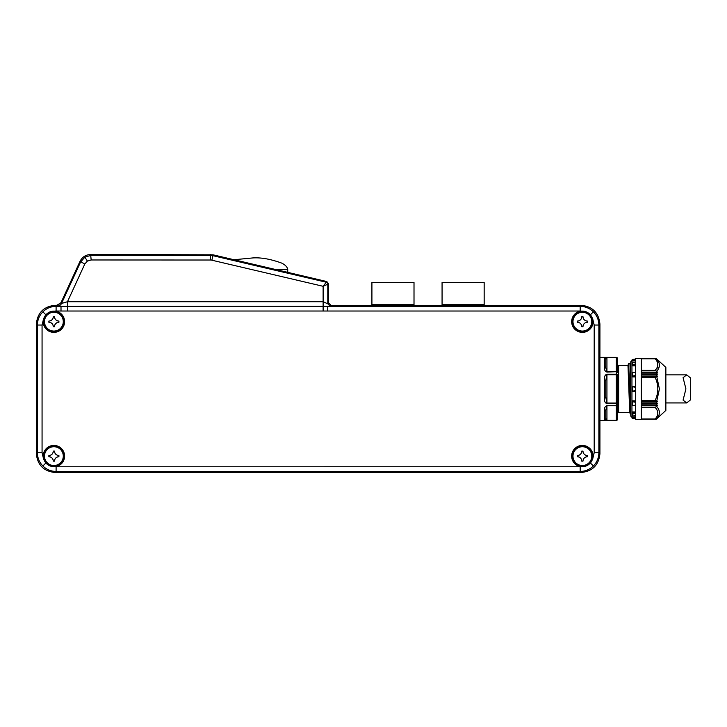 <?xml version="1.0" encoding="UTF-8"?>
<svg xmlns="http://www.w3.org/2000/svg" width="727" height="727" viewBox="0 0 727 727"><rect width="100%" height="100%" fill="white"/><g stroke="black" fill="none" stroke-linecap="round" stroke-linejoin="round"><path stroke-width="1.09" d="M582.382 312.274A9.396 9.396 0 0 0 572.976 321.67A9.396 9.396 0 0 0 582.382 331.067A9.396 9.396 0 0 0 591.778 321.67A9.396 9.396 0 0 0 582.382 312.274M582.382 311.965A9.705 9.705 0 0 0 572.676 321.67A9.705 9.705 0 0 0 582.382 331.376A9.705 9.705 0 0 0 592.078 321.67A9.705 9.705 0 0 0 582.382 311.965M587.407 322.252L587.407 321.089C584.717 320.816 583.236 319.335 582.963 316.645L581.791 316.645C581.527 319.335 580.046 320.816 577.347 321.089L577.347 322.252C580.046 322.515 581.527 323.997 581.791 326.696L582.963 326.696C583.227 324.006 584.708 322.524 587.407 322.252A4.444 4.444 0 0 0 583.708 324.242M53.889 446.732A9.396 9.396 0 0 0 44.492 456.129A9.396 9.396 0 0 0 53.889 465.525A9.396 9.396 0 0 0 63.285 456.129A9.396 9.396 0 0 0 53.889 446.732M53.889 446.423A9.705 9.705 0 0 0 44.183 456.129A9.705 9.705 0 0 0 53.889 465.834A9.705 9.705 0 0 0 63.594 456.129A9.705 9.705 0 0 0 53.889 446.423M58.914 456.72L58.914 455.547C56.224 455.284 54.743 453.802 54.47 451.103L53.307 451.103C53.035 453.793 51.553 455.275 48.863 455.547L48.863 456.72C51.553 456.983 53.035 458.464 53.307 461.154L54.47 461.154C54.734 458.464 56.215 456.983 58.914 456.72M582.382 446.732A9.396 9.396 0 0 0 572.976 456.129A9.396 9.396 0 0 0 582.382 465.525A9.396 9.396 0 0 0 591.778 456.129A9.396 9.396 0 0 0 582.382 446.732M582.382 446.423A9.705 9.705 0 0 0 572.676 456.129A9.705 9.705 0 0 0 582.382 465.834A9.705 9.705 0 0 0 592.078 456.129A9.705 9.705 0 0 0 582.382 446.423M587.407 456.72L587.407 455.547C584.717 455.284 583.236 453.802 582.963 451.103L581.791 451.103C581.527 453.793 580.046 455.275 577.347 455.547L577.347 456.72C580.046 456.983 581.527 458.464 581.791 461.154L582.963 461.154C583.227 458.464 584.708 456.983 587.407 456.72A4.444 4.444 0 0 0 583.708 458.701M53.889 312.274A9.396 9.396 0 0 0 44.492 321.67A9.396 9.396 0 0 0 53.889 331.067A9.396 9.396 0 0 0 63.285 321.67A9.396 9.396 0 0 0 53.889 312.274M53.889 311.965A9.705 9.705 0 0 0 44.183 321.67A9.705 9.705 0 0 0 53.889 331.376A9.705 9.705 0 0 0 63.594 321.67A9.705 9.705 0 0 0 53.889 311.965M58.914 322.252L58.914 321.089C56.224 320.816 54.743 319.335 54.47 316.645L53.307 316.645C53.035 319.335 51.553 320.816 48.863 321.089L48.863 322.252C51.553 322.515 53.035 323.997 53.307 326.696L54.47 326.696C54.734 324.006 56.215 322.524 58.914 322.252M45.756 463.09L55.225 466.752A10.705 10.705 0 0 0 64.594 456.129A10.705 10.705 0 0 0 53.889 445.424A10.705 10.705 0 0 0 43.62 459.173L45.756 463.09L42.875 465.98C39.303 462.29 37.477 457.883 37.395 452.757L37.395 325.042C37.477 319.916 39.303 315.509 42.875 311.819C46.555 308.257 50.963 306.43 56.097 306.349L323.124 306.249L327.723 306.349L327.723 311.02L61.004 311.02L61.004 306.349L57.288 306.158L56.742 305.304L60.914 302.868M84.859 257.149L87.376 261.084L84.786 264.055L67.475 301.723L61.541 303.441L80.543 262.102L84.859 257.149L91.157 255.304L211.621 255.377L325.996 282.176A2.335 2.335 51.6 0 1 327.795 284.448L327.795 303.822L330.131 306.158L327.723 306.349L580.173 306.349C585.299 306.43 589.706 308.257 593.396 311.819C596.967 315.509 598.794 319.916 598.875 325.042L598.875 452.757C598.794 457.883 596.967 462.29 593.396 465.98C589.706 469.542 585.299 471.369 580.173 471.459L56.097 471.459C50.963 471.369 46.555 469.542 42.875 465.98M590.506 463.09L592.641 459.173A10.705 10.705 0 0 0 582.382 445.424A10.705 10.705 0 0 0 571.667 456.129A10.705 10.705 0 0 0 581.037 466.752L590.506 463.09L593.396 465.98M45.756 314.709L43.62 318.626A10.705 10.705 0 0 0 53.889 332.375A10.705 10.705 0 0 0 64.594 321.67A10.705 10.705 0 0 0 55.225 311.047L45.756 314.709L42.875 311.819M590.506 314.709L581.037 311.047A10.705 10.705 0 0 0 571.667 321.67A10.705 10.705 0 0 0 582.382 332.375A10.705 10.705 0 0 0 592.641 318.626L590.506 314.709L593.396 311.819M43.366 321.67A10.523 10.523 0 0 0 53.889 332.194A10.523 10.523 0 0 0 64.412 321.67A10.523 10.523 0 0 0 53.889 311.147A10.523 10.523 0 0 0 43.366 321.67M43.366 456.129A10.523 10.523 0 0 0 53.889 466.652A10.523 10.523 0 0 0 64.412 456.129A10.523 10.523 0 0 0 53.889 445.606A10.523 10.523 0 0 0 43.366 456.129M571.858 321.67A10.523 10.523 0 0 0 582.382 332.194A10.523 10.523 0 0 0 592.905 321.67A10.523 10.523 0 0 0 582.382 311.147A10.523 10.523 0 0 0 571.858 321.67M571.858 456.129A10.523 10.523 0 0 0 582.382 466.652A10.523 10.523 0 0 0 592.905 456.129A10.523 10.523 0 0 0 582.382 445.606A10.523 10.523 0 0 0 571.858 456.129M84.786 264.055L80.034 261.302L61.023 302.641L57.842 305.24L55.052 305.304L56.097 306.349L56.097 311.02L55.225 311.047M80.034 261.302C82.26 256.985 85.795 254.723 90.648 254.505L213.047 254.813L326.796 281.54L328.595 283.821L328.595 303.023L330.994 305.304L330.185 305.24M330.131 306.158L330.994 305.304L581.218 305.304C592.496 306.485 598.73 312.719 599.92 324.006L599.92 453.802C598.73 465.08 592.496 471.314 581.218 472.495L55.052 472.495C43.774 471.314 37.54 465.08 36.35 453.802L36.35 324.006C37.54 312.719 43.774 306.485 55.052 305.304M61.023 302.641L61.541 303.441A4.68 4.671 -32.7 0 1 57.288 306.158M326.796 281.54L323.124 286.302L211.084 260.021L91.157 259.975L87.376 261.084M328.595 303.023L327.795 303.822L323.124 301.723L67.475 301.723L67.475 310.783M328.595 283.821L323.124 286.302L323.124 310.783M54.552 325.841A4.444 4.444 0 0 1 58.06 322.334M58.06 320.998A4.444 4.444 0 0 1 57.233 320.752M56.461 320.343A4.444 4.444 0 0 1 54.552 317.499M53.307 316.645A4.444 4.444 0 0 1 49.718 320.998M49.718 322.334A4.444 4.444 0 0 1 53.216 325.841M583.045 460.3A4.444 4.444 0 0 1 583.299 459.473M587.407 455.547A4.444 4.444 0 0 1 582.963 451.103M581.709 451.958A4.444 4.444 0 0 1 581.464 452.794M581.055 453.557A4.444 4.444 0 0 1 578.21 455.465M577.347 456.72A4.444 4.444 0 0 1 581.709 460.3M54.552 460.309A4.444 4.444 0 0 1 58.06 456.801M58.914 455.547A4.444 4.444 0 0 1 57.233 455.211M56.461 454.802A4.444 4.444 0 0 1 54.552 451.958M53.225 451.958A4.444 4.444 0 0 1 52.971 452.794M52.562 453.557A4.444 4.444 0 0 1 48.863 455.547M48.863 456.72A4.444 4.444 0 0 1 50.545 457.047M51.317 457.456A4.444 4.444 0 0 1 53.216 460.3M583.045 325.841A4.444 4.444 0 0 1 583.299 325.014M586.553 320.998A4.444 4.444 0 0 1 583.045 317.499M581.791 316.645A4.444 4.444 0 0 1 581.464 318.326M581.055 319.098A4.444 4.444 0 0 1 578.21 320.998M577.347 322.252A4.444 4.444 0 0 1 579.037 322.588M579.81 322.997A4.444 4.444 0 0 1 581.709 325.841M414.008 282.503L371.915 282.503L371.915 304.713L414.008 304.713L414.008 282.503M371.915 305.304L371.915 304.74L414.008 304.74L414.008 305.304M484.164 282.503L442.071 282.503L442.071 304.713L484.164 304.713L484.164 282.503M442.071 305.304L442.071 304.74L484.164 304.74L484.164 305.304M604.591 419.524L604.591 410.855C604.101 408.22 604.882 406.511 606.936 405.721L616.287 405.721L616.287 403.621A1.172 0.545 180 0 0 617.45 403.076L617.45 419.279A1.172 1.009 180 0 1 616.287 420.288L616.287 420.442A1.172 1.172 180 0 0 617.45 419.279L617.45 419.297A1.172 1.172 0 0 1 616.287 420.47L606.936 420.442L604.591 419.524A1.172 1.136 -0 0 0 605.764 418.388L605.764 410.037L605.764 418.388L606.936 420.442M617.45 413.69A1.172 1.172 0 0 1 618.622 412.518L629.727 412.518L627.974 365.281L628.582 363.7L630.291 414.017L629.727 412.518M617.45 374.723L616.287 374.723L616.287 374.178A1.172 0.545 0 0 1 617.45 374.723L617.45 403.076L616.287 403.076L616.287 403.621L606.936 403.621C604.882 402.912 604.101 400.904 604.591 397.569L604.591 380.23C604.101 376.904 604.882 374.887 606.936 374.178L616.287 374.178L616.287 372.079A1.172 0.627 180 0 1 617.45 372.697L617.45 364.109A1.172 1.172 0 0 0 618.622 365.281L618.622 412.518M631.954 360.837A1.172 1.172 0 0 0 630.782 362.01L630.782 415.789A1.172 1.172 0 0 0 631.954 416.962M635.462 418.552L632.608 418.407A0.7 0.7 0 0 1 631.954 417.707L631.954 411.945L635.462 411.945M635.462 415.417L631.954 414.935L631.954 400.859L635.462 400.859M631.99 405.402L632.608 405.475L631.954 405.284L631.954 391.235L635.462 391.235L631.954 391.235L631.954 360.092L635.462 359.947M604.591 366.944L604.591 358.275L606.936 357.357L616.287 357.357A1.172 1.172 0 0 1 617.45 358.52L617.45 372.697A1.172 1.009 180 0 0 616.287 371.688L606.936 372.079C604.882 371.297 604.101 369.589 604.591 366.944A1.172 0.809 0 0 1 605.764 367.762L605.764 359.411L606.936 357.511L616.287 357.33L617.45 358.502A1.172 1.009 180 0 0 616.287 357.511L616.287 371.688L606.936 371.688L605.764 367.762M630.336 365.108L630.782 367.144M630.782 414.272L628.582 363.7M629.955 363.7L630.782 396.76M630.782 386.619L630 363.791L628.81 363.527M657.372 359.574L665.859 367.38L665.859 410.419L657.372 418.225M656.854 371.243L657.208 370.779M658.099 369.452L657.199 359.692M656.799 359.22C660.252 363.082 660.252 367.108 656.799 371.306L655.145 370.37C658.68 366.526 658.68 362.673 655.145 358.82L657.344 359.656L656.399 358.693L641.305 358.693L656.381 358.693M641.305 372.115L657.353 372.124L656.799 371.306M657.353 372.124L641.305 372.351M641.305 374.06L657.299 374.06L656.39 372.642L657.335 372.351M657.299 374.06L641.305 374.35M641.305 376.168L657.335 376.168L656.39 374.95L657.299 374.35M657.335 376.168L641.305 376.45M656.799 376.813L659.416 388.9L656.799 400.986L655.145 400.45C658.68 392.753 658.68 385.046 655.145 377.349L657.344 376.45M635.462 388.9L635.462 358.502L641.305 358.502L641.305 419.297L635.462 419.297L635.462 388.9M635.462 364.063L632.608 364.491L631.954 365.199L631.99 362.655L635.462 362.382M635.462 376.94L631.954 376.94L632.608 376.05L635.462 375.523M635.462 405.175L632.608 405.475L632.608 401.749L635.462 402.276M632.608 415.462L632.608 413.309L631.954 412.6M632.608 413.309L635.462 413.736M641.305 405.448L657.353 405.675L641.305 405.684M641.305 401.359L657.381 401.558L641.305 401.631M641.305 403.458L657.344 403.676L641.305 403.739M606.936 357.357L606.936 372.079M604.591 358.275A1.172 1.136 0 0 1 605.764 359.411M606.936 374.178L606.936 374.723L616.287 374.723L616.287 403.076L606.936 403.076L605.764 397.251L605.764 380.548L606.936 374.723L606.936 403.621M604.591 380.23L605.764 380.548M604.591 397.569L605.764 397.251M606.936 405.721L616.287 405.721A1.172 0.627 0 0 0 617.45 405.103A1.172 1.009 180 0 1 616.287 406.111L616.287 420.288L606.936 420.288L606.936 406.111L605.764 410.037L605.764 418.388M604.591 410.855A1.172 0.809 0 0 0 605.764 410.037M635.462 360.937L631.954 360.937M635.462 365.854L631.954 365.854L631.99 364.999L635.462 364.999M631.954 376.568L631.954 372.515L632.608 372.324L631.99 372.397M631.954 391.235L631.954 386.564L635.462 386.564M631.954 416.862L635.462 416.862M635.462 359.247L631.99 359.947M635.462 390.581L631.99 391.235M632.608 391.053L632.608 386.755L631.99 386.564M632.608 401.749L631.954 401.231M632.608 418.334L631.954 417.616M657.344 401.359L656.799 400.986M657.299 403.458L656.39 402.849L657.335 401.631M657.335 405.448L656.39 405.157L657.299 403.739M656.799 406.493C660.252 410.691 660.252 414.717 656.799 418.579L655.145 418.979C658.68 415.126 658.68 411.273 655.145 407.429L657.344 405.684M656.381 419.106L641.305 419.106L656.399 419.106L656.799 418.579M657.199 418.107L658.68 415.789M659.398 413.154L659.416 412.663M658.589 409.274L658.099 408.347M657.208 407.02L656.854 406.557M635.462 372.624L632.608 372.324L632.608 376.05M632.608 386.755L635.462 387.227M685.915 388.9L683.08 377.676L686.697 374.868L690.65 378.04L690.65 399.759L686.697 402.931L683.08 400.123L685.915 388.9M55.052 472.495L56.097 471.459L56.097 466.779L581.037 466.752M55.225 466.752L56.097 466.779M599.92 453.802L598.875 452.757L594.195 452.757L594.195 325.042L592.641 318.626M592.641 459.173L594.195 452.757M43.62 318.626L42.066 325.042L37.395 325.042L36.35 324.006M581.218 305.304L580.173 306.349L580.173 311.02L327.723 311.02M581.037 311.047L580.173 311.02M213.047 254.813L211.884 260.157M91.157 259.975L90.648 254.505M599.92 324.006L598.875 325.042L594.195 325.042M36.35 453.802L37.395 452.757L42.066 452.757L43.62 459.173M581.218 472.495L580.173 471.459L580.173 466.779M61.004 311.02L56.097 311.02M42.066 325.042L42.066 452.757M210.276 259.975L210.376 254.505M252.66 257.949C261.002 257.358 270.735 259.094 281.858 263.165C285.52 265.073 287.483 267.227 287.738 269.635L276.151 269.635M631.99 376.45L635.462 376.45M628.201 365.108L629.909 412.6M630.782 372.406L630 363.791M632.608 359.474L631.954 360.092M632.608 364.491L632.608 362.337M635.462 372.397L634.362 372.397M635.462 401.349L631.99 401.349M634.362 405.402L635.462 405.402M635.462 412.8L631.99 412.8M635.462 417.852L631.99 417.852M655.145 407.429L641.305 407.429M641.305 418.979L655.145 418.979M655.145 377.349L641.305 377.349M641.305 400.45L655.145 400.45M655.145 358.82L641.305 358.82M641.305 370.37L655.145 370.37M655.89 407.211L641.305 407.211M655.89 377.14L641.305 377.14M641.305 400.659L655.89 400.659M641.305 370.588L655.89 370.588M656.39 405.157L641.305 405.157M656.39 374.95L641.305 374.95M641.305 402.849L656.39 402.849M641.305 372.642L656.39 372.642M656.399 404.866L641.305 404.866M656.399 374.659L641.305 374.659M641.305 403.14L656.399 403.14M641.305 372.933L656.399 372.933M287.738 269.635L287.738 272.361M234.003 259.739L252.651 257.949M599.92 357.33L616.287 357.33M618.622 365.281L627.974 365.281M599.92 420.47L616.287 420.47M632.608 359.392L635.462 359.202M632.608 418.407L635.462 418.598M635.462 415.49L634.362 415.49M635.462 362.31L634.362 362.31M635.462 372.306L632.263 372.306M635.462 405.493L632.263 405.493M641.305 419.006L655.518 419.006M641.305 358.793L655.518 358.793M641.305 358.62L656.317 358.62L641.305 358.62M641.305 419.179L656.317 419.179M686.697 374.868L665.859 374.868M686.697 402.931L665.859 402.931"/></g></svg>
